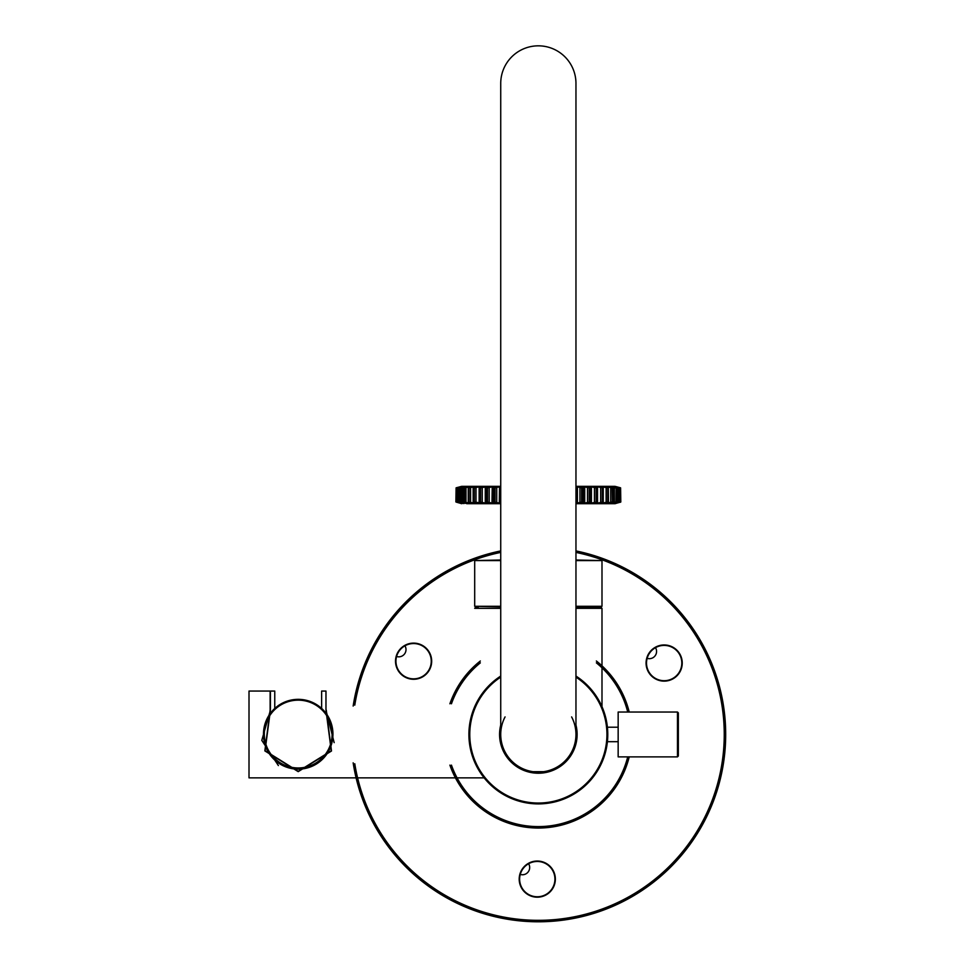 <?xml version="1.0" encoding="UTF-8"?>
<svg xmlns="http://www.w3.org/2000/svg" width="970" height="970" viewBox="0 0 970 970"><rect width="100%" height="100%" fill="white"/><g stroke="black" fill="none" stroke-linecap="round" stroke-linejoin="round"><path stroke-width="1.45" d="M500.726 729.779A37.903 37.903 0 0 0 533.403 772.035M534.87 772.193A37.903 37.903 0 0 0 541.818 772.193M543.285 772.035A37.903 37.903 0 0 0 575.962 729.779M481.52 774.363A69.44 69.44 0 0 1 480.938 773.514L480.938 773.514A69.44 69.44 0 0 0 607.378 741.977L607.79 734.46M601.994 706.693A69.44 69.44 0 0 1 607.402 727.221A69.44 69.44 0 0 0 601.994 706.693A69.44 69.44 0 0 0 601.642 705.881A69.44 69.44 0 0 1 601.994 706.693L601.994 608.323L600.551 606.88L575.962 606.88L598.235 606.88M596.938 697.188A69.44 69.44 0 0 0 595.35 694.787L595.35 694.787A69.44 69.44 0 0 1 596.938 697.188L591.518 689.791M492.384 682.395L500.726 676.078A69.44 69.44 0 0 0 468.91 734.448A69.44 69.44 0 0 0 571.585 795.412A69.44 69.44 0 0 0 575.962 676.078L584.328 682.407M551.906 868.489A18.078 18.078 0 0 0 520.757 871.763A18.078 18.078 0 0 0 539.162 897.092A18.078 18.078 0 0 0 551.906 868.489M402.974 646.566A18.078 18.078 0 0 0 406.248 677.715A18.078 18.078 0 0 0 431.577 659.297A18.078 18.078 0 0 0 402.974 646.566M653.537 648.409A18.078 18.078 0 0 0 656.811 679.57A18.078 18.078 0 0 0 682.14 661.152A18.078 18.078 0 0 0 653.537 648.409M500.726 550.924A187.343 187.343 0 0 0 353.165 706.063M353.165 762.832A187.343 187.343 0 0 0 725.026 750.186A187.343 187.343 0 0 0 575.962 550.924M460.507 503.333L455.888 501.939L456.094 487.837L461.635 486.358L500.726 486.358L466.631 486.346M500.726 486.346L461.635 486.358M615.053 486.358L575.962 486.346L615.053 486.358L620.594 487.837L616.18 486.722M500.726 503.697L466.788 503.709M575.962 503.709L615.053 503.697L575.962 503.697M575.962 486.479L581.636 487.837L583.2 487.583L582.4 486.479L589.19 487.837L590.5 487.583L589.214 486.479L596.113 487.837L597.156 487.583L595.398 486.479L602.988 487.837L600.915 486.661L601.715 486.479L608.275 487.837L606.25 486.479L612.688 487.837L609.936 486.479L616.362 488.116L609.96 486.758M609.96 503.284L615.999 501.939L616.156 487.837L612.3 486.479L620.133 487.837L615.562 486.552M613.525 486.904L612.919 486.722M457.052 487.667L461.247 486.479L456.555 487.837L462.132 486.479L458.046 487.837L463.975 486.479L460.532 487.837L471.153 486.479L469.007 487.837L475.833 486.479L473.627 487.583L474.391 487.837L481.29 486.479L479.532 487.583L480.587 487.837L487.474 486.479L486.188 487.583L487.498 487.837L494.288 486.479L493.487 487.583L495.052 487.837L500.726 486.479M500.726 503.563L495.052 502.217L493.487 502.472L494.288 503.563L487.498 502.217L486.188 502.472L487.474 503.563L480.587 502.217L479.532 502.472L481.29 503.563L474.391 502.217L473.627 502.472L475.833 503.563L469.007 502.217L470.438 503.563L464.012 502.217L466.752 503.563L460.532 502.217L463.975 503.563L458.046 502.217L462.132 503.563L456.555 502.217L461.126 503.503M461.344 503.236L461.95 503.406M462.181 503.151L463.769 503.321M615.344 503.236L620.133 502.217L614.556 503.563L618.654 502.217L612.713 503.563L616.156 502.217L609.936 503.563L612.688 502.217L606.25 503.563L607.693 502.217L600.854 503.563L603.073 502.472L602.297 502.217L595.398 503.563L597.156 502.472L596.113 502.217L589.214 503.563L590.5 502.472L589.19 502.217L582.4 503.563L583.2 502.472L581.636 502.217L575.962 503.563M619.636 502.375L615.356 503.563M612.519 487.861L605.995 486.758M605.995 503.284L612.397 501.939L612.203 487.837M601.17 503.284L608.457 501.939L608.323 487.837L601.17 486.758M595.398 503.563L603.158 501.939L603.255 487.861L595.398 486.479M589.214 503.563L597.047 501.939L597.362 487.861L589.214 486.479M582.4 503.563L590.196 501.939L590.73 487.861L582.4 486.479M575.962 503.284L582.691 501.939L582.691 488.116L583.443 487.861L575.962 486.758M499.283 503.382L499.538 486.952L493.257 487.861L494.009 488.116L494.009 501.939L500.253 503.284L500.253 486.758L499.283 486.661M491.984 503.382L492.226 486.952L485.958 487.861L486.503 501.939L492.954 503.284L492.954 486.758L491.984 486.661M487.328 486.819L479.325 487.861L479.641 501.939L486.212 503.284L486.212 502.533M481.29 486.479L473.445 487.861L473.53 501.939L480.138 502.812M475.518 486.758L468.364 487.861M468.364 502.193L474.791 502.993M470.692 486.758L464.169 487.861M464.169 502.193L470.244 503.127M466.728 486.758L460.908 487.861M460.908 502.193L466.558 503.236M459.55 487.583L458.628 487.861M458.628 502.193L459.55 502.472M494.009 501.939L493.257 502.193L494.118 502.217M582.691 501.939L583.443 502.193L582.57 502.217M616.156 502.217L616.156 487.837M618.06 487.861L617.138 487.583M617.138 502.472L618.06 502.193M456.106 487.837L455.888 501.939L461.635 503.697M456.555 487.837L456.349 501.939L461.332 503.563M461.853 486.661L457.791 488.104L457.791 501.939L462.181 503.284M620.594 502.217L620.594 487.837L620.8 501.939L615.053 503.697M463.975 486.661L460.241 488.104L460.241 501.951L464.206 503.284M615.986 503.382L620.351 501.939L620.133 487.837M462.29 487.583L462.29 502.472M467.007 503.382L464.303 502.472M614.374 503.527L618.896 501.939L618.896 488.104L614.834 486.661M465.976 487.583L465.976 502.472M468.437 502.436L468.437 487.619M612.361 503.503L616.447 501.951L616.459 488.092L615.671 487.583M470.571 487.583L470.571 502.472M474.1 502.69L473.918 503.382M614.41 502.472L614.41 487.583M609.657 503.382L613.04 501.975L613.04 488.08L612.385 487.583M476.015 487.583L476.015 502.472M479.325 502.193L479.228 503.382M610.724 502.472L610.724 487.583M481.35 503.394L479.532 502.472M605.535 503.563L608.251 502.436M482.248 487.583L482.248 502.472M485.267 486.661L485.267 503.382M606.129 502.472L606.129 487.583M602.77 503.382L602.6 502.69M600.915 503.382L603.194 502.399M603.073 502.472L603.073 487.583M489.183 487.583L489.183 502.472M600.672 502.472L600.672 487.583M597.471 503.382L597.265 502.436M496.737 487.583L496.737 502.472M594.44 502.472L594.44 487.583M591.421 503.382L591.421 486.661M587.505 502.472L587.505 487.583M584.704 503.382L584.704 486.661M579.951 502.472L579.951 487.583M577.405 503.382L577.405 486.661M460.701 486.673L456.337 488.116L456.555 502.217M620.133 502.217L620.351 488.116L615.356 486.479M467.031 486.661L463.648 488.08L463.648 501.975L464.278 502.46M471.153 486.479L468.486 487.595M473.918 486.661L474.1 487.352M608.251 487.619L608.202 502.46M479.228 486.661L479.325 487.861M602.6 487.352L602.77 486.661M603.194 487.643L600.963 486.673M597.265 487.619L597.471 486.661M274.765 708.452L274.765 691.052L270.424 691.052L270.424 710.173L261.791 740.365L278.39 765.572M321.628 708.427L321.628 691.052L325.968 691.052L325.968 710.173L334.165 742.632M270.424 710.173L265.065 750.683L298.214 771.344L331.267 750.792L325.968 710.173M484.139 777.855L249.011 777.855L249.011 691.052L270.133 691.052L270.133 710.064L264.858 750.901L298.214 771.635L331.497 750.998L326.259 710.064C326.259 685.123 326.259 685.123 326.259 710.064M629.215 712.029A93.605 93.605 0 0 0 596.356 660.994M480.332 660.994A93.605 93.605 0 0 0 449.91 703.784M449.91 765.124A93.605 93.605 0 0 0 629.215 756.879M404.939 645.814A17.654 17.654 0 0 1 430.692 656.787A17.654 17.654 0 0 1 413.45 678.842A17.654 17.654 0 0 1 396.584 656.496A7.239 7.239 0 0 0 404.939 645.814A17.654 17.654 0 0 0 404.89 645.838A17.654 17.654 0 0 0 396.584 656.496M528.614 863.736A17.654 17.654 0 0 1 554.367 874.71A17.654 17.654 0 0 1 537.125 896.765A17.654 17.654 0 0 1 520.259 874.419A7.239 7.239 0 0 0 528.614 863.736A17.654 17.654 0 0 0 528.565 863.761A17.654 17.654 0 0 0 520.259 874.419M655.502 647.669A17.654 17.654 0 0 1 681.255 658.642A17.654 17.654 0 0 1 664.013 680.697A17.654 17.654 0 0 1 647.148 658.351A7.239 7.239 0 0 0 655.502 647.669A17.654 17.654 0 0 0 655.453 647.693A17.654 17.654 0 0 0 647.148 658.351M481.617 774.509A69.44 69.44 0 0 0 607.378 741.977M601.461 705.493A69.44 69.44 0 0 0 599.011 700.655M481.35 694.787A69.44 69.44 0 0 0 480.938 695.393M505.067 716.915A37.612 37.612 0 0 0 533.063 771.696A37.612 37.612 0 0 1 505.067 716.915M543.624 771.696A37.612 37.612 0 0 0 571.621 716.915A37.612 37.612 0 0 1 543.624 771.696L533.076 771.696M575.962 83.444L575.962 734.448A37.612 37.612 0 0 1 538.35 772.059A37.612 37.612 0 0 1 500.726 734.448L500.726 83.444A37.612 37.612 0 0 1 538.35 45.832A37.612 37.612 0 0 1 575.962 83.444A37.612 37.612 0 0 0 538.35 45.832A37.612 37.612 0 0 0 500.726 83.444M542.448 772.193L543.115 772.193M677.472 712.029L618.157 712.029L618.157 756.879L677.472 756.879L678.345 756.006L678.345 712.889L677.472 712.029L677.472 756.879M263.5 733.065A34.726 34.726 0 0 0 297.002 769.149A34.726 34.726 0 0 0 332.904 735.454M298.214 768.786A34.726 34.726 0 0 1 268.144 716.697A34.726 34.726 0 0 1 328.284 716.697A34.726 34.726 0 0 1 298.214 768.786M591.651 689.949L595.253 694.665M485.17 689.803L479.738 697.212M478.452 606.88L476.137 606.88L474.694 608.323L500.726 608.323M575.962 606.298L601.994 606.298L601.994 560.587L575.962 560.005M500.726 560.005L474.694 560.587L500.726 560.587M601.994 606.298L575.962 606.88M500.726 606.88L474.694 606.298L474.694 560.587M500.726 725.051A38.776 38.776 0 0 0 543.079 772.932A38.776 38.776 0 0 0 575.962 725.051M500.726 677.109A68.567 68.567 0 0 0 469.771 734.448A68.567 68.567 0 0 0 570.93 794.794A68.567 68.567 0 0 0 575.962 677.109M500.726 552.403A185.9 185.9 0 0 0 354.777 705.141M354.777 763.754A185.9 185.9 0 0 0 723.608 749.871A185.9 185.9 0 0 0 575.962 552.403M617.09 502.193L617.09 487.861M603.255 501.939L603.255 488.116M596.392 503.563L596.55 502.812M596.55 487.231L596.392 486.479M597.362 501.951L597.362 488.104M590.33 503.563L590.475 502.533M590.475 487.51L590.33 486.479M590.73 501.987L590.73 488.055M583.613 503.563L583.613 486.479M583.443 502.048L583.443 488.007M576.325 503.563L576.325 486.479M493.257 502.048L493.257 488.007M493.075 503.563L494.166 503.127M494.166 486.928L493.075 486.479M485.958 501.987L485.958 488.055M486.358 503.563L487.328 503.224M486.212 487.51L486.358 486.479M479.325 501.951L479.325 488.104M480.138 487.231L480.295 486.479M480.295 503.563L481.29 503.563M473.445 501.939L473.445 488.116M459.598 502.193L459.598 487.861M581.636 502.217L581.636 487.837M589.19 502.217L589.19 487.837M596.113 502.217L596.113 487.837M602.297 502.217L602.297 487.837M607.693 502.217L607.693 487.837M612.688 502.217L612.688 487.837M618.654 502.217L618.654 487.837M618.399 502.217L618.399 487.837M620.012 502.217L620.012 487.837M456.676 502.217L456.676 487.837M458.289 502.217L458.289 487.837M458.046 502.217L458.046 487.837M460.895 502.217L460.895 487.837M460.532 502.217L460.532 487.837M464.484 502.217L464.484 487.837M464.012 502.217L464.012 487.837M469.007 502.217L469.007 487.837M468.231 501.939L468.231 488.116M474.391 502.217L474.391 487.837M480.587 502.217L480.587 487.837M487.498 502.217L487.498 487.837M495.052 502.217L495.052 487.837M627.723 712.029A92.15 92.15 0 0 0 596.356 662.849M480.332 662.849A92.15 92.15 0 0 0 451.45 703.784M451.45 765.124A92.15 92.15 0 0 0 627.723 756.879M332.116 734.06A33.901 33.901 0 0 1 298.214 767.961A33.901 33.901 0 0 1 264.313 734.06A33.901 33.901 0 0 1 298.214 700.158A33.901 33.901 0 0 1 332.116 734.06M575.962 608.323L601.994 608.323M601.994 560.587L575.962 560.587M500.726 606.298L474.694 606.298M475.761 503.248L473.166 502.011L473.154 488.031L475.761 486.807M479.144 502.048L479.144 488.007M487.522 503.212L485.861 502.084L485.861 487.971L487.522 486.843M494.421 503.187L493.209 502.108L493.209 487.946M583.491 487.946L583.491 502.108M589.166 486.843L590.827 487.971L590.839 502.072L589.166 503.212M595.337 486.649L597.532 488.007L597.544 502.048L595.337 503.394M470.947 503.382L468.486 502.46M582.279 503.187L583.479 502.108M612.725 486.673L615.683 487.583M609.681 486.673L612.409 487.583M605.741 486.673L608.202 487.595M481.35 486.649L479.447 487.607M494.421 486.867L493.209 487.934M583.479 487.934L582.279 486.867M607.414 741.686L618.157 741.686M607.414 727.221L618.157 727.221"/></g></svg>
